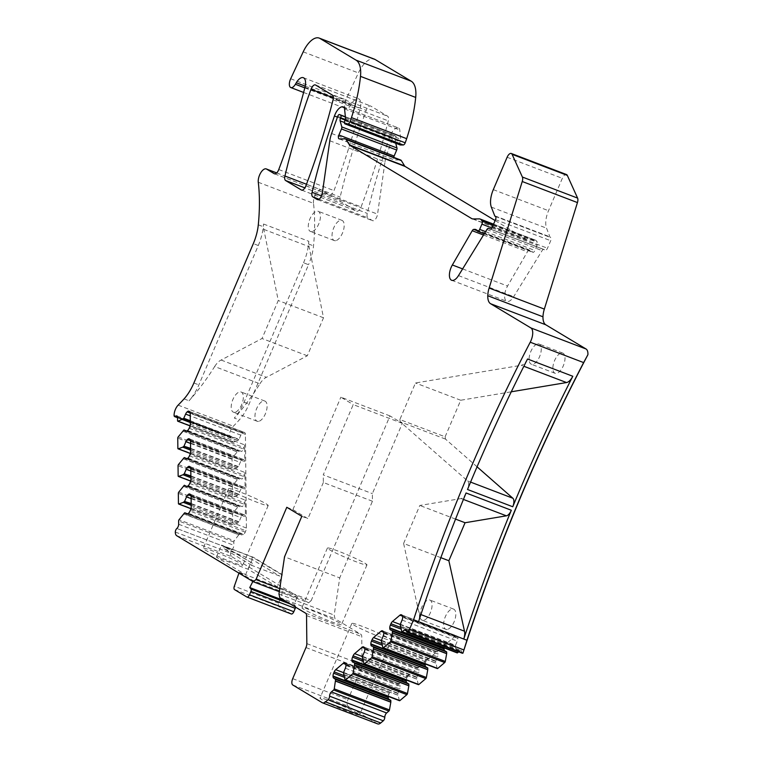 <?xml version="1.0" encoding="UTF-8"?>
<svg xmlns="http://www.w3.org/2000/svg" width="762" height="762" viewBox="0 0 762 762"><rect width="100%" height="100%" fill="white"/><g stroke="black" fill="none" stroke-linecap="round" stroke-linejoin="round"><path stroke-width="0.57" stroke-dasharray="3.81 2.86" d="M424.367 620.087A10.811 5.029 -69.1 0 0 431.387 609.791A10.811 5.029 -69.1 0 0 429.844 600.027A10.811 5.029 -69.1 0 0 427.606 600.17A10.811 5.029 -69.1 0 0 420.595 610.467A10.811 5.029 -69.1 0 0 422.138 620.23A10.811 5.029 -69.1 0 0 424.367 620.087M448.132 629.155A10.811 5.029 -69.1 0 0 455.143 618.858A10.811 5.029 -69.1 0 0 453.6 609.095A10.811 5.029 -69.1 0 0 451.371 609.238A10.811 5.029 -69.1 0 0 444.36 619.535A10.811 5.029 -69.1 0 0 445.894 629.298A10.811 5.029 -69.1 0 0 448.132 629.155M377.723 723.9A8.211 3.82 110.9 0 1 377.438 723.757L347.996 706.06A5.467 2.543 110.9 0 1 347.929 699.716L361.188 668.626A5.467 2.543 110.9 0 0 362.055 664.693L361.76 636.67A5.467 2.543 110.9 0 0 360.817 634.26L335.013 618.754L334.175 615.086L339.738 577.901L284.531 556.822M278.959 594.017L334.175 615.086M176.727 535.724L231.934 556.793A8.211 3.82 110.9 0 1 230.534 553.107A2.734 1.276 110.9 0 1 232.048 549.583L232.058 549.573A3.286 1.524 110.9 0 0 233.877 545.316L233.839 542.02A1.095 0.505 110.9 0 1 234.258 540.801L179.041 519.732M230.867 437.369L177.498 417.005L230.867 437.369A3.286 1.524 110.9 0 1 232.067 436.997A3.286 1.524 110.9 0 1 232.743 438.502L232.781 441.798L177.565 420.729M230.857 437.378A2.734 1.276 110.9 0 1 229.857 437.693A2.734 1.276 110.9 0 1 229.295 436.464A8.211 3.82 110.9 0 1 233.343 426.206A164.706 76.61 110.9 0 0 239.268 419.948A32.833 15.269 110.9 0 0 249.088 404.06L308.534 264.69L303.552 262.785L244.107 402.155A32.833 15.269 110.9 0 1 234.296 418.052L239.268 419.948M214.655 366.532A16.412 7.639 110.9 0 1 221.104 360.045L262.052 338.509L278.263 300.514L263.795 229.381A16.412 7.639 110.9 0 1 263.528 224.018A164.706 76.61 110.9 0 1 263.281 226.714A32.833 15.269 110.9 0 1 258.299 245.516L198.853 384.886A32.833 15.269 110.9 0 1 189.033 400.783A164.706 76.61 110.9 0 0 214.655 366.532L259.909 383.8A164.706 76.61 110.9 0 1 234.296 418.052M258.28 182.261L313.496 203.33A164.706 76.61 110.9 0 1 313.515 245.888A32.833 15.269 110.9 0 1 308.534 264.69M259.909 383.8A16.412 7.639 110.9 0 1 266.357 377.314L307.315 355.778L323.517 317.783L309.048 246.659A16.412 7.639 110.9 0 1 308.791 241.297A164.706 76.61 110.9 0 1 308.534 243.983A32.833 15.269 110.9 0 1 303.552 262.785M313.496 203.33A8.753 4.077 110.9 0 1 315.906 193.919A8.753 4.077 110.9 0 1 321.478 190.005A8.753 4.077 110.9 0 1 321.783 190.148L329.451 194.758A5.467 2.543 110.9 0 0 329.641 194.853A5.467 2.543 110.9 0 0 333.985 190.614A383.038 178.165 110.9 0 0 360.178 108.394A10.944 5.086 110.9 0 0 358.55 98.774A10.944 5.086 110.9 0 0 351.492 103.832L350.606 105.346A7.115 3.305 110.9 0 1 346.015 108.642A7.115 3.305 110.9 0 1 345.881 99.812L358.407 72.923A21.888 10.182 110.9 0 1 374.428 59.169M400.002 144.828A2.734 1.276 110.9 0 1 400.069 141.732L400.383 140.989A2.191 1.019 110.9 0 0 400.717 139.208L399.783 130.016A5.467 2.543 110.9 0 0 398.707 128.054L343.491 106.985M329.794 140.76L385 161.839L377.561 214.141A5.467 2.543 110.9 0 1 372.618 220.685A5.467 2.543 110.9 0 1 372.428 220.589L367.97 217.913A5.467 2.543 110.9 0 1 367.294 213.408A383.038 178.165 110.9 0 1 389.658 137.065A10.944 5.086 110.9 0 1 398.564 127.997A10.944 5.086 110.9 0 1 398.707 128.054M385 161.839A19.098 8.887 110.9 0 1 386.829 154.562L392.935 137.389A2.191 1.019 110.9 0 1 394.706 135.607A2.191 1.019 110.9 0 1 394.783 135.646L395.888 136.312A2.191 1.019 110.9 0 1 395.916 138.846L395.697 139.351A2.734 1.276 110.9 0 0 395.345 141.923L395.697 143.227M345.005 138.865L400.212 159.934L394.545 159.972A3.286 1.524 110.9 0 1 394.278 159.925A3.286 1.524 110.9 0 1 393.716 157.363M479.26 218.894L534.476 239.963L528.199 240.001A10.944 5.086 110.9 0 1 527.294 239.849A10.944 5.086 110.9 0 1 526.913 239.659L495.109 220.542M534.476 239.963A10.944 5.086 110.9 0 1 535.381 240.125A10.944 5.086 110.9 0 1 536.762 241.335L537.343 242.297A2.734 1.276 110.9 0 1 537.134 245.212L534.895 250.46A2.734 1.276 110.9 0 1 532.809 252.355A2.734 1.276 110.9 0 1 532.438 251.993A10.944 5.086 110.9 0 0 530.943 250.574A10.944 5.086 110.9 0 0 529.904 250.422L528.952 250.469A2.734 1.276 110.9 0 0 527.428 251.793L507.568 286.045A10.944 5.086 110.9 0 0 506.873 301.352A10.944 5.086 110.9 0 0 513.693 296.685L542.106 250.612A2.734 1.276 110.9 0 1 543.811 249.45A2.734 1.276 110.9 0 1 543.83 249.46L545.392 250.127A2.734 1.276 110.9 0 1 545.392 250.127A2.734 1.276 110.9 0 0 547.487 248.241L550.707 240.716A2.734 1.276 110.9 0 0 550.669 237.544L550.25 237.287A2.734 1.276 110.9 0 1 549.907 236.839L546.544 228.181A17.507 8.144 110.9 0 1 548.516 210.712L562.327 178.327A5.467 2.543 110.9 0 1 566.49 174.546M462.248 653.215A2.734 1.276 110.9 0 1 461.686 651.958A3.286 1.524 110.9 0 0 461.02 650.462A3.286 1.524 110.9 0 0 459.819 650.834L458.638 651.834M340.824 201.597A5.467 2.543 110.9 0 1 340.147 197.091A383.038 178.165 110.9 0 1 366.189 110.376A5.467 2.543 110.9 0 1 370.589 105.985A5.467 2.543 110.9 0 1 370.78 106.08L387.639 116.215A5.467 2.543 110.9 0 1 388.277 120.882A383.038 178.165 110.9 0 1 361.102 206.912A5.467 2.543 110.9 0 1 356.759 211.15A5.467 2.543 110.9 0 1 356.568 211.055L340.824 201.597L304.876 187.871M536.8 344.167A10.811 5.029 -69.1 0 0 529.79 354.463A10.811 5.029 -69.1 0 0 531.333 364.226A10.811 5.029 -69.1 0 0 533.562 364.084A10.811 5.029 -69.1 0 0 540.582 353.787A10.811 5.029 -69.1 0 0 539.039 344.033A10.811 5.029 -69.1 0 0 536.8 344.167M560.565 353.235A10.811 5.029 -69.1 0 0 553.555 363.531A10.811 5.029 -69.1 0 0 555.088 373.294A10.811 5.029 -69.1 0 0 557.327 373.151A10.811 5.029 -69.1 0 0 564.337 362.855A10.811 5.029 -69.1 0 0 562.794 353.101A10.811 5.029 -69.1 0 0 560.565 353.235M312.734 231.353A10.811 5.029 -69.1 0 0 319.745 221.056A10.811 5.029 -69.1 0 0 318.202 211.293A10.811 5.029 -69.1 0 0 315.973 211.436A10.811 5.029 -69.1 0 0 308.962 221.732A10.811 5.029 -69.1 0 0 310.496 231.486A10.811 5.029 -69.1 0 0 312.734 231.353M336.49 240.421A10.811 5.029 -69.1 0 0 343.5 230.124A10.811 5.029 -69.1 0 0 341.967 220.361A10.811 5.029 -69.1 0 0 339.728 220.504A10.811 5.029 -69.1 0 0 332.718 230.8A10.811 5.029 -69.1 0 0 334.261 240.554A10.811 5.029 -69.1 0 0 336.49 240.421M235.658 412.061A10.811 5.029 -69.1 0 0 242.668 401.764A10.811 5.029 -69.1 0 0 241.125 392.001A10.811 5.029 -69.1 0 0 238.897 392.144A10.811 5.029 -69.1 0 0 231.877 402.441A10.811 5.029 -69.1 0 0 233.42 412.194A10.811 5.029 -69.1 0 0 235.658 412.061M259.413 421.129A10.811 5.029 -69.1 0 0 266.424 410.832A10.811 5.029 -69.1 0 0 264.89 401.069A10.811 5.029 -69.1 0 0 262.652 401.212A10.811 5.029 -69.1 0 0 255.641 411.509A10.811 5.029 -69.1 0 0 257.175 421.262A10.811 5.029 -69.1 0 0 259.413 421.129M221.104 360.045L266.357 377.314M263.795 229.381L309.048 246.659M444.113 647.9A3.829 1.781 110.9 0 1 444.684 645.795L445.256 644.442A3.829 1.781 110.9 0 1 446.77 642.233L435.293 651.967A3.829 1.781 110.9 0 1 436.693 651.539A3.829 1.781 110.9 0 1 436.826 651.596L382.524 630.869M437.34 668.588A1.095 0.505 110.9 0 1 437.15 668.341L435.597 661.416L437.474 656.825L383.172 636.099M383.772 633.346L438.083 654.072A3.829 1.781 110.9 0 1 437.474 656.825M438.083 654.072L383.772 632.917M383.115 631.231L437.426 651.958A3.829 1.781 110.9 0 1 438.074 653.644M437.426 651.958L436.826 651.596M425.196 663.959A3.829 1.781 110.9 0 1 425.767 661.854L426.339 660.502A3.829 1.781 110.9 0 1 427.853 658.292L416.385 668.026A3.829 1.781 110.9 0 1 417.786 667.588A3.829 1.781 110.9 0 1 417.919 667.655L363.607 646.928M418.424 684.647A1.095 0.505 110.9 0 1 418.233 684.4L416.681 677.466L418.557 672.884L364.255 652.158M364.855 649.395L419.167 670.122A3.829 1.781 110.9 0 1 418.557 672.884M419.167 670.122L364.855 648.976M364.198 647.29L418.509 668.017A3.829 1.781 110.9 0 1 419.167 669.703M418.509 668.017L417.919 667.655M406.279 680.009A3.829 1.781 110.9 0 1 406.851 677.904L407.432 676.561A3.829 1.781 110.9 0 1 408.937 674.351L397.469 684.086A3.829 1.781 110.9 0 1 398.869 683.647A3.829 1.781 110.9 0 1 399.002 683.714L344.691 662.988M399.507 700.707A1.095 0.505 110.9 0 1 399.317 700.459L397.774 693.525L399.65 688.943L345.338 668.217M345.948 665.455L400.25 686.181A3.829 1.781 110.9 0 1 399.65 688.943M400.25 686.181L345.938 665.026M345.291 663.34L399.593 684.066A3.829 1.781 110.9 0 1 400.25 685.752M399.593 684.066L399.002 683.714M191.186 505.349L237.658 523.084L239.02 521.808L240.811 517.617A3.829 1.781 110.9 0 1 242.326 515.407L242.611 515.16A3.829 1.781 110.9 0 1 244.011 514.721A3.829 1.781 110.9 0 1 244.145 514.788L244.745 515.141A3.829 1.781 110.9 0 1 245.393 516.827L245.221 500.091A3.829 1.781 110.9 0 1 244.612 502.844L190.3 482.117M237.658 523.084L233.182 524.751A1.095 0.505 110.9 0 1 232.972 524.751A1.095 0.505 110.9 0 1 232.753 524.256L232.639 514.064A1.095 0.505 110.9 0 1 233.058 512.855L238.858 505.92L186.671 486.404M187.928 485.927L242.23 506.654A3.829 1.781 110.9 0 1 240.83 507.092A3.829 1.781 110.9 0 1 240.697 507.025M242.23 506.654L188.214 485.68M189.728 483.47L244.04 504.196A3.829 1.781 110.9 0 1 242.526 506.406M244.04 504.196L244.612 502.844M190.891 477.745L237.363 495.481L238.725 494.214L240.516 490.014A3.829 1.781 110.9 0 1 242.03 487.804L242.326 487.556A3.829 1.781 110.9 0 1 243.726 487.118A3.829 1.781 110.9 0 1 243.859 487.185L244.45 487.537A3.829 1.781 110.9 0 1 245.107 489.223L244.926 472.488A3.829 1.781 110.9 0 1 244.316 475.24L190.014 454.514M237.363 495.481L232.896 497.148A1.095 0.505 110.9 0 1 232.686 497.157A1.095 0.505 110.9 0 1 232.458 496.653L232.353 486.47A1.095 0.505 110.9 0 1 232.762 485.251L238.563 478.317L186.376 458.8M187.633 458.324L241.935 479.05A3.829 1.781 110.9 0 1 240.535 479.488A3.829 1.781 110.9 0 1 240.401 479.422M241.935 479.05L187.928 458.076M189.433 455.867L243.745 476.593A3.829 1.781 110.9 0 1 242.23 478.803M243.745 476.593L244.316 475.24M190.605 450.142L237.068 467.878L238.439 466.611L240.23 462.42A3.829 1.781 110.9 0 1 241.735 460.2L242.03 459.953A3.829 1.781 110.9 0 1 243.43 459.515A3.829 1.781 110.9 0 1 243.564 459.581L244.154 459.943A3.829 1.781 110.9 0 1 244.812 461.629L244.631 444.884A3.829 1.781 110.9 0 1 244.03 447.646L189.719 426.92M237.068 467.878L232.6 469.544A1.095 0.505 110.9 0 1 232.391 469.554A1.095 0.505 110.9 0 1 232.162 469.049L232.058 458.867A1.095 0.505 110.9 0 1 232.477 457.648L238.268 450.713L186.08 431.206M187.338 430.73L241.649 451.447A3.829 1.781 110.9 0 1 240.249 451.885A3.829 1.781 110.9 0 1 240.116 451.828M241.649 451.447L187.633 430.473M189.147 428.263L243.449 448.989A3.829 1.781 110.9 0 1 241.935 451.199M243.449 448.989L244.03 447.646M323.517 317.783L278.263 300.514M307.315 355.778L262.052 338.509M466.068 492.976A7.658 3.562 110.9 0 1 461.134 498.558L463.429 499.434M440.846 557.67L403.603 543.458L419.243 613.934A10.944 5.086 110.9 0 1 418.519 621.763M403.603 543.458L419.814 505.463L461.134 498.558M527.542 358.997A10.944 5.086 110.9 0 1 521.275 365.284L523.865 366.274M477.06 466.811L445.475 439.083A19.698 9.163 110.9 0 0 445.122 436.807L399.869 419.538L415.461 382.981L521.275 365.284M399.869 419.538A19.698 9.163 110.9 0 1 400.212 421.815L467.601 480.955A7.658 3.562 110.9 0 1 467.506 489.49M445.122 436.807L460.715 400.25L511.273 391.792M455.543 519.103L419.814 505.463M460.715 400.25L415.461 382.981M445.475 439.083L400.212 421.815M190.29 420.748L239.049 439.35L240.84 435.159A3.829 1.781 110.9 0 1 242.354 432.949L242.64 432.702A3.829 1.781 110.9 0 1 244.04 432.264A3.829 1.781 110.9 0 1 244.173 432.33L244.773 432.683A3.829 1.781 110.9 0 1 245.421 434.369L246.412 528.037A3.829 1.781 110.9 0 1 245.812 530.79L245.231 532.143A3.829 1.781 110.9 0 1 243.716 534.352L243.43 534.6A3.829 1.781 110.9 0 1 242.03 535.038A3.829 1.781 110.9 0 1 241.897 534.972L187.69 513.883L240.03 533.857L238.782 534.81L183.566 513.74M401.307 614.753L456.514 635.822A3.829 1.781 110.9 0 0 455.114 636.26L390.935 690.753L343.481 672.636M190.31 422.443L237.782 440.56L233.21 442.293A1.095 0.505 110.9 0 1 233.001 442.293A1.095 0.505 110.9 0 1 232.781 441.798M237.782 440.56L238.83 439.664L190.29 421.148M183.471 513.845L238.782 534.81M238.687 534.914L234.258 540.801M388.268 696.411A3.829 1.781 110.9 0 1 388.839 694.306L389.42 692.963A3.829 1.781 110.9 0 1 390.935 690.753M456.514 635.822A3.829 1.781 110.9 0 1 456.648 635.889L457.238 636.241A3.829 1.781 110.9 0 1 457.895 637.927L457.905 638.356A3.829 1.781 110.9 0 1 457.295 641.118L455.505 645.309L400.288 624.24M400.24 626.297L455.447 647.367L455.505 645.309M455.447 647.367L456.962 652.634L401.755 631.555M279.797 597.675L335.013 618.754M339.519 622.945A21.507 1.572 23.1 0 0 317.583 612.724A21.507 1.572 23.1 0 0 301.952 607.714A21.507 1.572 23.1 0 0 303.943 609.362A21.507 1.572 23.1 0 0 325.879 619.582A21.507 1.572 23.1 0 0 341.509 624.592A21.507 1.572 23.1 0 0 339.519 622.945M364.979 563.242A21.507 1.572 -156.9 0 1 366.979 564.89A21.507 1.572 -156.9 0 1 351.349 559.88A21.507 1.572 -156.9 0 1 329.413 549.659A21.507 1.572 -156.9 0 1 327.412 548.011A21.507 1.572 -156.9 0 1 343.043 553.012A21.507 1.572 -156.9 0 1 364.979 563.242M240.735 563.566A21.507 1.572 -156.9 0 1 242.735 565.223A21.507 1.572 -156.9 0 1 227.105 560.213A21.507 1.572 -156.9 0 1 205.168 549.993A21.507 1.572 -156.9 0 1 203.168 548.345A21.507 1.572 -156.9 0 1 218.799 553.345A21.507 1.572 -156.9 0 1 240.735 563.566M266.205 503.863A21.507 1.572 -156.9 0 1 268.195 505.511A21.507 1.572 -156.9 0 1 252.574 500.51A21.507 1.572 -156.9 0 1 230.629 490.29A21.507 1.572 -156.9 0 1 228.638 488.642A21.507 1.572 -156.9 0 1 244.269 493.643A21.507 1.572 -156.9 0 1 266.205 503.863M357.568 713.299A21.507 1.572 23.1 0 0 335.632 703.078A21.507 1.572 23.1 0 0 320.002 698.078A21.507 1.572 23.1 0 0 321.993 699.726A21.507 1.572 23.1 0 0 343.938 709.946A21.507 1.572 23.1 0 0 359.559 714.956A21.507 1.572 23.1 0 0 357.568 713.299M389.42 638.632A21.507 1.572 -156.9 0 1 391.411 640.28A21.507 1.572 -156.9 0 1 375.78 635.279A21.507 1.572 -156.9 0 1 353.844 625.059A21.507 1.572 -156.9 0 1 351.853 623.402A21.507 1.572 -156.9 0 1 367.484 628.412A21.507 1.572 -156.9 0 1 389.42 638.632M286.788 507.282L292.903 509.616L307.915 518.636L301.809 516.312M279.759 588.655L311.172 600.637L389.963 415.909L402.326 423.348L372.361 493.624L372.437 501.234L339.738 577.901M311.172 600.637L308.562 602.856L279.311 591.683M231.934 556.793L308.562 602.856M402.326 423.348L353.225 404.603L323.25 474.878L372.361 493.624M389.963 415.909L340.862 397.173L353.225 404.603M372.437 501.234L323.336 482.498L323.25 474.878M323.336 482.498L307.915 518.636M292.903 509.616L340.862 397.173M253.317 581.758L296.751 598.341L297.59 597.627L283.578 589.207L278.682 603.142A3.286 1.524 -69.1 0 0 278.892 606.523L291.208 613.924M252.403 581.416L253.241 580.701L239.23 572.281L238.935 573.119M296.751 598.341L294.132 604.476L295.361 605.961L290.484 604.104M295.57 607.162A2.191 1.019 -69.1 0 0 295.361 605.961M285.874 601.323L294.132 604.476M297.59 597.627L253.241 580.701M283.578 589.207L277.244 586.788L248.098 569.271L216.418 557.174L245.564 574.7L277.244 586.788L282.388 574.738L280.568 574.053L279.721 576.062L251.66 565.347L252.517 563.347L221.552 545.135L253.232 557.222L282.388 574.738M239.23 572.281L245.564 574.7L250.708 562.651M248.098 569.271L253.232 557.222M216.418 557.174L221.552 545.135M252.517 563.347L224.247 546.354L252.308 557.06L280.568 574.053M252.308 557.06A2.191 1.019 -69.1 0 0 252.336 559.603L279.721 576.062M251.66 565.347L224.276 548.888A2.191 1.019 110.9 0 1 224.247 546.354M322.231 702.688L377.438 723.757M292.779 684.99L347.996 706.06M292.713 678.647L347.929 699.716M305.972 647.557L361.188 668.626M306.838 643.614L362.055 664.693M306.543 615.601L361.76 636.67M305.61 613.191L360.817 634.26M175.317 532.038L230.534 553.107M232.058 549.573L176.851 528.504L232.048 549.583M178.66 524.246L233.877 545.316M233.839 542.02L178.632 520.941M177.527 417.424L232.743 438.502M174.088 415.395L229.295 436.464M178.137 405.136L233.343 426.206M184.061 398.878L189.033 400.783M244.107 402.155L249.088 404.06M308.534 243.983L313.515 245.888M263.528 224.018L308.791 241.297M258.299 224.809L263.281 226.714M276.673 172.936L321.783 190.148M274.625 173.841L329.451 194.758M278.768 169.535L333.985 190.614M304.962 87.325L360.178 108.394M305.229 86.182L351.492 103.832M304.819 87.878L350.606 105.346M290.674 78.743L345.881 99.812M303.2 51.854L358.407 72.923M344.853 120.653L400.069 141.732M345.167 119.92L400.383 140.989M345.51 118.139L400.717 139.208M344.567 108.947L399.783 130.016M337.433 117.138L389.658 137.065M321.516 195.939L367.294 213.408M319.059 199.244L367.97 217.913M317.611 199.673L372.428 220.589M322.345 193.072L377.561 214.141M331.613 133.483L386.829 154.562M337.728 116.319L392.935 137.389M394.706 135.607L345.367 116.776L394.783 135.646M345.396 117.034L395.888 136.312M345.31 119.539L395.916 138.846M345.119 120.044L395.697 139.351M344.424 122.492L395.345 141.923M339.338 138.903L394.545 159.972M472.488 218.885L526.913 239.659M472.992 218.932L528.199 240.001M493.309 224.761L536.762 241.335M493.043 225.39L537.343 242.297M491.871 227.943L537.134 245.212M485.594 231.648L534.895 250.46M477.231 230.924L532.438 251.993M476.612 230.076L529.904 250.422M477.079 230.676L528.952 250.469M483.508 235.029L527.428 251.793M462.629 268.9L507.568 286.045M458.486 275.606L513.693 296.685M486.889 229.543L542.106 250.612M490.499 229.105L543.83 249.46L490.499 229.105M490.223 229.076L545.392 250.127L490.195 229.067M492.281 227.171L547.487 248.241M495.491 219.647L550.707 240.716M495.452 216.465L550.669 237.544M495.033 216.218L550.25 237.287M494.7 215.77L549.907 236.839M491.338 207.112L546.544 228.181M493.3 189.643L548.516 210.712M507.121 157.258L562.327 178.327M406.479 630.888L461.686 651.958M406.451 630.469L459.819 650.834M306.486 184.242L340.147 197.091M301.752 190.138L356.568 211.055M305.886 185.842L361.102 206.912M333.07 99.812L388.277 120.882M332.432 95.145L387.639 116.215M315.563 85.011L370.78 106.08M333.356 97.85L366.189 110.376M193.881 382.981L198.853 384.886M258.299 245.516L253.327 243.611M400.555 627.383L445.256 644.442M400.221 624.469L446.77 642.233M444.684 645.795L401.06 629.145M382.838 647.614L437.15 668.341M435.635 663.073L381.324 642.347M381.305 642.223L435.616 662.95M435.597 661.416L381.295 640.69M381.381 640.29L435.683 661.016M383.715 632.289L435.293 651.967M381.638 643.442L426.339 660.502M381.305 640.528L427.853 658.292M425.767 661.854L382.143 645.204M363.922 663.673L418.233 684.4M416.719 679.133L362.407 658.406M362.398 658.282L416.7 679.009M416.681 677.466L362.379 656.739M362.464 656.349L416.776 677.075M364.798 648.338L416.385 668.026M362.722 659.501L407.432 676.561M362.388 656.587L408.937 674.351M406.851 677.904L363.226 661.264M345.015 679.733L399.317 700.459M397.802 695.192L343.5 674.465M343.481 674.341L397.783 695.068M397.774 693.525L343.462 672.798M343.548 672.408L397.859 693.134M345.881 664.397L397.469 684.086M190.433 494.414L244.745 515.141M191.091 496.1L245.393 516.827M244.145 514.788L189.843 494.062M191.033 495.471L242.611 515.16M242.326 515.407L191.081 495.852M191.119 498.653L240.811 517.617M239.02 521.808L191.167 503.549M191.167 503.949L238.811 522.122M237.754 523.018L191.186 505.254M233.182 524.751L190.967 508.635M178.441 503.53L232.753 524.256M232.639 514.064L178.337 493.347M178.756 492.128L233.058 512.855M237.487 506.968L183.175 486.242M183.271 486.137L237.582 506.863M238.639 505.968L184.328 485.242M187.395 486.28L238.858 505.92L187.395 486.28M190.91 479.365L245.221 500.091M190.138 466.811L244.45 487.537M190.795 468.497L245.107 489.223M243.859 487.185L189.548 466.458M190.738 467.868L242.326 487.556M242.03 487.804L190.786 468.249M190.824 471.049L240.516 490.014M238.725 494.214L190.871 475.945M190.881 476.345L238.516 494.528M237.458 495.424L190.891 477.65M232.896 497.148L190.681 481.032M178.156 475.926L232.458 496.653M232.353 486.47L178.041 465.744M178.46 464.525L232.762 485.251M237.192 479.365L182.89 458.638M182.985 458.534L237.287 479.26M238.344 478.365L184.033 457.648M187.109 458.676L238.563 478.317L187.109 458.676M190.614 451.761L244.926 472.488M189.852 439.217L244.154 459.943M190.5 440.903L244.812 461.629M243.564 459.581L189.252 438.855M190.443 440.265L242.03 459.953M241.735 460.2L190.49 440.646M190.529 443.446L240.23 462.42M238.439 466.611L190.586 448.342M190.586 448.742L238.22 466.925M237.163 467.82L190.605 450.047M232.6 469.544L190.386 453.438M177.86 448.323L232.162 469.049M232.058 458.867L177.756 438.14M178.165 436.931L232.477 457.648M236.906 451.761L182.594 431.035M182.69 430.94L236.992 451.666M238.049 450.771L183.747 430.044M186.814 431.073L238.268 450.713L186.814 431.073M190.329 424.158L244.631 444.884M467.601 480.955L470.583 482.098M419.243 613.934L420.9 614.563M246.412 528.037L191.205 506.959M245.421 434.369L190.214 413.299M455.114 636.26L402.622 616.229M237.687 440.627L190.31 422.539M233.21 442.293L190.09 425.834M240.84 435.159L190.233 415.852M190.205 413.042L242.354 432.949M242.64 432.702L190.157 412.671M188.966 411.251L244.173 432.33M244.773 432.683L189.557 411.613M190.595 509.721L245.812 530.79M245.231 532.143L190.024 511.064M188.509 513.283L243.716 534.352M243.43 534.6L188.214 513.531M186.957 514.007L241.897 534.972M184.623 512.845L239.83 533.914M344.319 677.313L388.839 694.306M389.42 692.963L343.814 675.551M401.441 614.82L456.648 635.889M457.238 636.241L402.031 615.172M402.688 616.858L457.895 637.927M457.905 638.356L402.688 617.287M402.079 620.039L457.295 641.118M400.202 624.63L455.419 645.7M455.438 647.243L400.221 626.164M234.534 589.597L278.892 606.523M278.682 603.142L234.334 586.216M224.276 548.888L252.336 559.603M453.6 609.095L429.844 600.027M445.894 629.298L422.138 620.23M176.86 415.928L232.067 436.997M177.536 417.728L229.857 437.693M276.692 172.907L321.478 190.005M274.425 173.784L329.641 194.853M303.333 77.705L358.55 98.774M303.609 92.459L346.015 108.642M343.348 106.928L398.564 127.997M317.402 199.606L372.618 220.685M339.061 138.855L394.278 159.925M472.088 218.77L527.294 239.849M493.557 224.161L535.381 240.125M484.251 233.82L532.809 252.355M475.736 229.505L530.943 250.574M451.656 280.283L506.873 301.352M405.803 629.393L461.02 650.462M301.542 190.081L356.759 211.15M315.373 84.915L370.589 105.985M555.088 373.294L531.333 364.226M562.794 353.101L539.039 344.033M341.967 220.361L318.202 211.293M334.261 240.554L310.496 231.486M264.89 401.069L241.125 392.001M257.175 421.262L233.42 412.194M382.391 630.812L436.693 651.539M363.474 646.862L417.786 667.588M344.557 662.921L398.869 683.647M189.709 493.995L244.011 514.721M190.948 508.721L232.972 524.751M186.528 486.366L240.83 507.092M189.414 466.392L243.726 487.118M190.652 481.117L232.686 497.157M186.233 458.762L240.535 479.488M189.119 438.788L243.43 459.515M190.367 453.514L232.391 469.554M185.938 431.159L240.249 451.885M188.833 411.194L244.04 432.264M186.814 513.969L242.03 535.038M190.071 425.91L233.001 442.293M366.979 564.89L341.509 624.592M327.412 548.011L301.952 607.714M268.195 505.511L242.735 565.223M228.638 488.642L203.168 548.345M391.411 640.28L359.559 714.956M351.853 623.402L320.002 698.078"/><path stroke-width="1.14" d="M333.67 689.981L331.413 691.906L386.62 712.975L388.877 711.06L333.67 689.981A1.095 0.505 110.9 0 0 334.251 688.867L335.623 679.456L333.68 678.113A3.829 1.781 110.9 0 1 333.032 676.418L333.023 675.999A3.829 1.781 110.9 0 1 333.632 673.237L334.204 671.894A3.829 1.781 110.9 0 1 335.718 669.674L343.157 663.359A3.829 1.781 110.9 0 1 344.557 662.921A3.829 1.781 110.9 0 1 344.691 662.988L345.291 663.34A3.829 1.781 110.9 0 1 345.938 665.026L345.948 665.455A3.829 1.781 110.9 0 1 345.338 668.217L343.462 672.798L345.015 679.733A1.095 0.505 110.9 0 0 345.205 679.98L399.507 700.707A1.095 0.505 110.9 0 0 399.907 700.583L345.605 679.856A1.095 0.505 110.9 0 1 345.205 679.98M331.413 691.906A3.286 1.524 110.9 0 0 329.594 696.163L384.8 717.232A3.286 1.524 110.9 0 1 386.62 712.975M329.594 696.163A2.734 1.276 110.9 0 1 328.079 699.716L325.507 701.897A8.211 3.82 110.9 0 1 322.507 702.831A8.211 3.82 110.9 0 1 322.231 702.688L292.779 684.99A5.467 2.543 110.9 0 1 292.713 678.647L305.972 647.557A5.467 2.543 110.9 0 0 306.838 643.614L306.543 615.601A5.467 2.543 110.9 0 0 305.61 613.191L279.797 597.675L278.959 594.017L284.531 556.822L301.809 516.312L286.788 507.282L255.965 579.568L253.355 581.777L176.727 535.724A8.211 3.82 110.9 0 1 175.317 532.038A2.734 1.276 110.9 0 1 176.832 528.514L176.851 528.504A3.286 1.524 110.9 0 0 178.66 524.246L178.632 520.941A1.095 0.505 110.9 0 1 179.041 519.732L184.623 512.845L186.957 514.007M384.8 717.232A2.734 1.276 110.9 0 1 383.286 720.785L380.724 722.967A8.211 3.82 110.9 0 1 377.723 723.9L322.507 702.831M462.991 653.091L407.775 632.022A5.467 2.543 110.9 0 0 409.556 629.212L413.547 619.868A872.938 406.032 110.9 0 1 530.238 342.214A10.944 5.086 110.9 0 0 530.857 327.927L490.566 303.714A16.412 7.639 110.9 0 1 487.766 295.723A16.412 7.639 110.9 0 1 489.128 288.026L522.237 181.508A5.467 2.543 110.9 0 0 522.38 177.032L512.093 154.324A5.467 2.543 110.9 0 0 511.273 153.476A5.467 2.543 110.9 0 0 507.121 157.258L493.3 189.643A17.507 8.144 110.9 0 0 491.338 207.112L494.7 215.77A2.734 1.276 110.9 0 0 495.033 216.218L495.452 216.465A2.734 1.276 110.9 0 1 495.491 219.647L492.281 227.171A2.734 1.276 110.9 0 1 490.195 229.067A2.734 1.276 110.9 0 1 490.176 229.057L488.623 228.381A2.734 1.276 110.9 0 0 488.594 228.371A2.734 1.276 110.9 0 0 486.889 229.543L458.486 275.606A10.944 5.086 110.9 0 1 451.656 280.283A10.944 5.086 110.9 0 1 452.352 264.976L472.221 230.724A2.734 1.276 110.9 0 1 473.735 229.4L474.688 229.352A10.944 5.086 110.9 0 1 475.736 229.505A10.944 5.086 110.9 0 1 477.231 230.924A2.734 1.276 110.9 0 0 477.603 231.277A2.734 1.276 110.9 0 0 479.679 229.391L481.917 224.142A2.734 1.276 110.9 0 0 482.136 221.228L481.546 220.266A10.944 5.086 110.9 0 0 480.165 219.056A10.944 5.086 110.9 0 0 479.26 218.894L472.992 218.932A10.944 5.086 110.9 0 1 472.088 218.77A10.944 5.086 110.9 0 1 471.707 218.589L349.891 145.371A5.467 2.543 110.9 0 1 349.387 144.856L346.148 139.551A5.467 2.543 110.9 0 0 345.453 138.941A5.467 2.543 110.9 0 0 345.005 138.865L339.338 138.903A3.286 1.524 110.9 0 1 339.061 138.855A3.286 1.524 110.9 0 1 338.909 134.988L341.481 128.969A2.191 1.019 110.9 0 0 341.767 126.911L340.128 120.853A2.734 1.276 110.9 0 1 340.49 118.281L340.7 117.777A2.191 1.019 110.9 0 0 340.671 115.233L339.576 114.576A2.191 1.019 110.9 0 0 339.5 114.538A2.191 1.019 110.9 0 0 337.728 116.319L331.613 133.483A19.098 8.887 110.9 0 0 329.794 140.76L322.345 193.072A5.467 2.543 110.9 0 1 317.402 199.606A5.467 2.543 110.9 0 1 317.211 199.52L312.763 196.844A5.467 2.543 110.9 0 1 312.087 192.338A383.038 178.165 110.9 0 1 334.451 115.995A10.944 5.086 110.9 0 1 343.348 106.928A10.944 5.086 110.9 0 1 343.491 106.985A5.467 2.543 110.9 0 1 344.567 108.947L345.51 118.139A2.191 1.019 110.9 0 1 345.167 119.92L344.853 120.653A2.734 1.276 110.9 0 0 344.986 123.873A2.734 1.276 110.9 0 0 345.215 123.92L348.053 123.901A2.734 1.276 110.9 0 0 349.996 121.72A51.435 23.927 110.9 0 0 351.453 117.605A103.965 48.358 110.9 0 0 360.493 76.362A27.356 12.725 110.9 0 0 356.016 60.131L319.973 38.471A21.888 10.182 110.9 0 0 319.221 38.1A21.888 10.182 110.9 0 0 303.2 51.854L290.674 78.743A7.115 3.305 110.9 0 0 290.808 87.563A7.115 3.305 110.9 0 0 295.389 84.277L296.275 82.763A10.944 5.086 110.9 0 1 303.333 77.705A10.944 5.086 110.9 0 1 304.962 87.325A383.038 178.165 110.9 0 1 278.768 169.535A5.467 2.543 110.9 0 1 274.425 173.784A5.467 2.543 110.9 0 1 274.234 173.688L266.567 169.078A8.753 4.077 110.9 0 0 266.262 168.926A8.753 4.077 110.9 0 0 260.699 172.85A8.753 4.077 110.9 0 0 258.28 182.261A164.706 76.61 110.9 0 1 258.299 224.809A32.833 15.269 110.9 0 1 253.327 243.611L193.881 382.981A32.833 15.269 110.9 0 1 184.061 398.878A164.706 76.61 110.9 0 1 178.137 405.136A8.211 3.82 110.9 0 0 174.088 415.395A2.734 1.276 110.9 0 0 174.65 416.623A2.734 1.276 110.9 0 0 175.641 416.309L175.66 416.3A3.286 1.524 110.9 0 1 176.86 415.928A3.286 1.524 110.9 0 1 177.527 417.424L177.565 420.729A1.095 0.505 110.9 0 0 177.794 421.224L190.071 425.91M319.221 38.1L374.428 59.169A21.888 10.182 110.9 0 1 375.19 59.541L411.232 81.201A27.356 12.725 110.9 0 1 415.7 97.431A103.965 48.358 110.9 0 1 406.66 138.674A51.435 23.927 110.9 0 1 405.213 142.789A2.734 1.276 110.9 0 1 403.26 144.97L400.421 144.99A2.734 1.276 110.9 0 1 400.193 144.951A2.734 1.276 110.9 0 1 400.002 144.828M341.767 126.911L396.973 147.98L395.697 143.227M396.973 147.98A2.191 1.019 110.9 0 1 396.688 150.038L394.125 156.058A3.286 1.524 110.9 0 0 393.716 157.363M345.453 138.941L400.669 160.01A5.467 2.543 110.9 0 1 401.355 160.62L404.603 165.925A5.467 2.543 110.9 0 0 405.098 166.44L495.109 220.542M511.273 153.476L566.49 174.546A5.467 2.543 110.9 0 1 567.309 175.393L577.596 198.101A5.467 2.543 110.9 0 1 577.444 202.578L544.344 309.096A16.412 7.639 110.9 0 0 542.982 316.792A16.412 7.639 110.9 0 0 545.773 324.783L586.064 348.996A10.944 5.086 110.9 0 1 587.912 354.682L583.635 362.588A872.938 406.032 110.9 0 0 466.944 640.251L462.963 653.082M407.775 632.022A2.734 1.276 110.9 0 1 407.041 632.146L462.248 653.215A2.734 1.276 110.9 0 0 462.953 653.11A876.729 407.794 110.9 0 1 587.912 354.682M407.041 632.146A2.734 1.276 110.9 0 1 406.479 630.888A3.286 1.524 110.9 0 0 405.803 629.393A3.286 1.524 110.9 0 0 404.603 629.764L402.346 631.679A1.095 0.505 110.9 0 1 401.945 631.812A1.095 0.505 110.9 0 1 401.755 631.555L400.202 624.63L402.079 620.039A3.829 1.781 110.9 0 0 402.688 617.287L402.688 616.858A3.829 1.781 110.9 0 0 402.031 615.172L401.441 614.82A3.829 1.781 110.9 0 0 401.307 614.753A3.829 1.781 110.9 0 0 399.907 615.191L392.459 621.506L400.221 624.469M458.638 651.834L457.552 652.758A1.095 0.505 110.9 0 1 457.162 652.882L401.945 631.812M285.607 180.518A5.467 2.543 110.9 0 1 284.931 176.012A383.038 178.165 110.9 0 1 310.982 89.306A5.467 2.543 110.9 0 1 315.373 84.915A5.467 2.543 110.9 0 1 315.563 85.011L332.432 95.145A5.467 2.543 110.9 0 1 333.07 99.812A383.038 178.165 110.9 0 1 305.886 185.842A5.467 2.543 110.9 0 1 301.542 190.081A5.467 2.543 110.9 0 1 301.352 189.986L285.607 180.518L304.876 187.871M408.746 683.885L352.596 662.054L406.908 682.781L408.842 684.124L408.861 685.667L354.549 664.94L353.158 672.808A1.095 0.505 110.9 0 1 352.587 673.932L345.605 679.856M354.549 664.94L354.54 663.397L408.842 684.124M352.596 662.054A3.829 1.781 110.9 0 1 351.939 660.368L351.939 659.94A3.829 1.781 110.9 0 1 352.549 657.177L353.12 655.834A3.829 1.781 110.9 0 1 354.635 653.625L362.388 656.587M427.663 667.826L371.513 645.995L425.815 666.721L427.758 668.074L427.777 669.607L373.466 648.881L372.075 656.758A1.095 0.505 110.9 0 1 371.494 657.873L364.512 663.797A1.095 0.505 110.9 0 1 364.112 663.921A1.095 0.505 110.9 0 1 363.922 663.673L362.379 656.739L364.255 652.158A3.829 1.781 110.9 0 0 364.855 649.395L364.855 648.976A3.829 1.781 110.9 0 0 364.198 647.29L363.607 646.928A3.829 1.781 110.9 0 0 363.474 646.862A3.829 1.781 110.9 0 0 362.074 647.3L354.635 653.625M373.466 648.881L373.447 647.348L427.758 668.074M371.513 645.995A3.829 1.781 110.9 0 1 370.856 644.309L370.856 643.88A3.829 1.781 110.9 0 1 371.456 641.128L372.037 639.775A3.829 1.781 110.9 0 1 373.551 637.565L381.305 640.528M446.58 651.777L390.43 629.936L444.732 650.662L446.675 652.015L446.684 653.548L392.382 632.822L390.992 640.699A1.095 0.505 110.9 0 1 390.411 641.814L383.429 647.738A1.095 0.505 110.9 0 1 383.029 647.862A1.095 0.505 110.9 0 1 382.838 647.614L381.295 640.69L383.172 636.099A3.829 1.781 110.9 0 0 383.772 633.346L383.772 632.917A3.829 1.781 110.9 0 0 383.115 631.231L382.524 630.869A3.829 1.781 110.9 0 0 382.391 630.812A3.829 1.781 110.9 0 0 380.99 631.25L373.551 637.565M392.382 632.822L392.363 631.288L446.675 652.015M390.43 629.936A3.829 1.781 110.9 0 1 389.773 628.25L389.763 627.821A3.829 1.781 110.9 0 1 390.373 625.069L390.944 623.716A3.829 1.781 110.9 0 1 392.459 621.506M190.233 415.852L185.623 414.09L183.623 418.595L178.003 421.215A1.095 0.505 110.9 0 1 177.794 421.224M185.623 414.09A3.829 1.781 110.9 0 1 187.138 411.88L187.433 411.623A3.829 1.781 110.9 0 1 188.833 411.194A3.829 1.781 110.9 0 1 188.966 411.251L189.557 411.613A3.829 1.781 110.9 0 1 190.214 413.299L190.329 424.158A3.829 1.781 110.9 0 1 189.719 426.92L189.147 428.263A3.829 1.781 110.9 0 1 187.633 430.473L187.338 430.73A3.829 1.781 110.9 0 1 185.938 431.159A3.829 1.781 110.9 0 1 185.804 431.102L183.966 429.987L186.814 431.073L183.966 429.987M190.605 450.047L182.861 447.094L178.289 448.818A1.095 0.505 110.9 0 1 178.079 448.828A1.095 0.505 110.9 0 1 177.86 448.323L177.756 438.14A1.095 0.505 110.9 0 1 178.165 436.931L183.947 429.978M182.861 447.094L183.918 446.199L190.586 448.742M190.586 448.342L183.918 446.199M184.128 445.884L185.918 441.693A3.829 1.781 110.9 0 1 187.433 439.474L187.728 439.226A3.829 1.781 110.9 0 1 189.119 438.788A3.829 1.781 110.9 0 1 189.252 438.855L189.852 439.217A3.829 1.781 110.9 0 1 190.5 440.903L190.614 451.761A3.829 1.781 110.9 0 1 190.014 454.514L189.433 455.867A3.829 1.781 110.9 0 1 187.928 458.076L187.633 458.324A3.829 1.781 110.9 0 1 186.233 458.762A3.829 1.781 110.9 0 1 186.099 458.695L184.252 457.591L187.109 458.676L184.252 457.591M190.891 477.65L183.156 474.697L178.584 476.421A1.095 0.505 110.9 0 1 178.375 476.431A1.095 0.505 110.9 0 1 178.156 475.926L178.041 465.744A1.095 0.505 110.9 0 1 178.46 464.525L184.233 457.581M183.156 474.697L184.204 473.802L190.881 476.345M190.871 475.945L184.204 473.802M184.423 473.488L186.214 469.287A3.829 1.781 110.9 0 1 187.728 467.077L188.014 466.83A3.829 1.781 110.9 0 1 189.414 466.392A3.829 1.781 110.9 0 1 189.548 466.458L190.138 466.811A3.829 1.781 110.9 0 1 190.795 468.497L190.91 479.365A3.829 1.781 110.9 0 1 190.3 482.117L189.728 483.47A3.829 1.781 110.9 0 1 188.214 485.68L187.928 485.927A3.829 1.781 110.9 0 1 186.528 486.366A3.829 1.781 110.9 0 1 186.395 486.299L184.328 485.242L178.756 492.128A1.095 0.505 110.9 0 0 178.337 493.347L178.441 503.53A1.095 0.505 110.9 0 0 178.67 504.034L190.948 508.721M191.186 505.254L183.442 502.301L178.88 504.025A1.095 0.505 110.9 0 1 178.67 504.034M183.442 502.301L184.499 501.406L191.167 503.949M191.167 503.549L184.499 501.406M184.718 501.082L186.5 496.891A3.829 1.781 110.9 0 1 188.014 494.681L188.309 494.433A3.829 1.781 110.9 0 1 189.709 493.995A3.829 1.781 110.9 0 1 189.843 494.062L190.433 494.414A3.829 1.781 110.9 0 1 191.091 496.1L191.205 506.959A3.829 1.781 110.9 0 1 190.595 509.721L190.024 511.064A3.829 1.781 110.9 0 1 188.509 513.283L188.214 513.531A3.829 1.781 110.9 0 1 186.814 513.969A3.829 1.781 110.9 0 1 186.68 513.902M184.823 512.788L187.69 513.883L184.842 512.788M413.547 619.868L466.944 640.251M420.9 614.563L464.506 631.203A10.944 5.086 110.9 0 1 463.782 639.042A872.938 406.032 110.9 0 1 511.321 510.254A7.658 3.562 110.9 0 1 506.387 515.826L465.068 522.742L455.543 519.103M418.529 621.763A872.938 406.032 110.9 0 1 466.068 492.976L511.321 510.254M477.06 466.811L512.855 498.234A7.658 3.562 110.9 0 1 512.759 506.759L467.506 489.49A872.938 406.032 110.9 0 1 527.542 358.997L572.805 376.266A10.944 5.086 110.9 0 1 566.528 382.553L511.273 391.792M512.759 506.759A872.938 406.032 110.9 0 1 572.805 376.266M444.732 650.662A3.829 1.781 110.9 0 1 444.075 648.976L444.075 648.548A3.829 1.781 110.9 0 1 444.113 647.9M446.684 653.548L445.294 661.426A1.095 0.505 110.9 0 1 444.722 662.54L437.74 668.464A1.095 0.505 110.9 0 1 437.34 668.588L383.029 647.862M425.815 666.721A3.829 1.781 110.9 0 1 425.167 665.036L425.158 664.607A3.829 1.781 110.9 0 1 425.196 663.959M427.777 669.607L426.387 677.485A1.095 0.505 110.9 0 1 425.806 678.599L418.824 684.524A1.095 0.505 110.9 0 1 418.424 684.647L364.112 663.921M406.908 682.781A3.829 1.781 110.9 0 1 406.251 681.095L406.241 680.666A3.829 1.781 110.9 0 1 406.279 680.009M408.861 685.667L407.47 693.534A1.095 0.505 110.9 0 1 406.889 694.658L399.907 700.583M464.506 631.203L448.866 560.727L465.068 522.742M448.866 560.727L440.846 557.67M335.632 680.999L390.849 702.069L389.458 709.936A1.095 0.505 110.9 0 1 388.877 711.06M390.849 702.069L390.83 700.526L335.623 679.456M335.528 679.218L390.83 700.526M390.744 700.288L388.896 699.183A3.829 1.781 110.9 0 1 388.239 697.497L388.239 697.068A3.829 1.781 110.9 0 1 388.268 696.411M255.965 579.568L279.759 588.655M279.311 591.683L253.355 581.777M238.935 573.119L234.334 586.216A3.286 1.524 -69.1 0 0 234.534 589.597L246.859 596.998A3.286 1.524 -69.1 0 0 246.974 597.056A3.286 1.524 -69.1 0 0 249.469 594.789L250.898 591.455A2.191 1.019 -69.1 0 0 251.003 589.036L249.784 587.55L285.874 601.323M253.241 580.701L249.784 587.55M247.098 597.094L291.208 613.924A3.286 1.524 -69.1 0 0 291.322 613.981A3.286 1.524 -69.1 0 0 293.818 611.715L249.469 594.789M250.898 591.455L295.246 608.381A2.191 1.019 -69.1 0 0 295.57 607.162M295.246 608.381L293.818 611.715M252.403 581.416L253.317 581.758M328.079 699.716L383.286 720.785M325.507 701.897L380.724 722.967M175.66 416.3L177.498 417.005L175.641 416.309M266.567 169.078L276.673 172.936M296.275 82.763L305.229 86.182M295.389 84.277L304.819 87.878M319.973 38.471L375.19 59.541M356.016 60.131L411.232 81.201M360.493 76.362L415.7 97.431M351.453 117.605L406.66 138.674M349.996 121.72L405.213 142.789M348.053 123.901L403.26 144.97M345.215 123.92L400.421 144.99M334.451 115.995L337.433 117.138M312.087 192.338L321.516 195.939M312.763 196.844L319.059 199.244M339.576 114.576L345.367 116.786L339.5 114.538M340.671 115.233L345.396 117.034M340.7 117.777L345.31 119.539M340.49 118.281L345.119 120.044M340.128 120.853L344.424 122.492M341.481 128.969L396.688 150.038M338.909 134.988L394.125 156.058M346.148 139.551L401.355 160.62M349.387 144.856L404.603 165.925M349.891 145.371L405.098 166.44M471.707 218.589L472.488 218.885M481.546 220.266L493.309 224.761M482.136 221.228L493.043 225.39M481.917 224.142L491.871 227.943M479.679 229.391L485.594 231.648M474.688 229.352L476.612 230.076M473.735 229.4L477.079 230.676M472.221 230.724L483.508 235.029M452.352 264.976L462.629 268.9M512.093 154.324L567.309 175.393M522.38 177.032L577.596 198.101M522.237 181.508L577.444 202.578M489.128 288.026L544.344 309.096M487.766 295.723L542.982 316.792M490.566 303.714L545.773 324.783M530.857 327.927L586.064 348.996M530.238 342.214L583.635 362.588M404.603 629.764L406.451 630.469M457.552 652.758L402.346 631.679M284.931 176.012L306.486 184.242M310.982 89.306L333.356 97.85M409.556 629.212L463.887 649.948M390.944 623.716L400.555 627.383M401.06 629.145L390.373 625.069M389.763 627.821L444.075 648.548M444.075 648.976L389.773 628.25M392.363 632.974L446.675 653.701M445.294 661.426L390.992 640.699M390.411 641.814L444.722 662.54M437.74 668.464L383.429 647.738M380.99 631.25L383.715 632.289M372.037 639.775L381.638 643.442M382.143 645.204L371.456 641.128M370.856 643.88L425.158 664.607M425.167 665.036L370.856 644.309M373.456 649.034L427.758 669.76M426.387 677.485L372.075 656.758M371.494 657.873L425.806 678.599M418.824 684.524L364.512 663.797M362.074 647.3L364.798 648.338M353.12 655.834L362.722 659.501M363.226 661.264L352.549 657.177M351.939 659.94L406.241 680.666M406.251 681.095L351.939 660.368M354.54 665.093L408.842 685.819M407.47 693.534L353.158 672.808M352.587 673.932L406.889 694.658M343.157 663.359L345.881 664.397M188.309 494.433L191.033 495.471M191.081 495.852L188.014 494.681M186.5 496.891L191.119 498.653M183.347 502.358L191.186 505.349M190.967 508.635L178.88 504.025M188.014 466.83L190.738 467.868M190.786 468.249L187.728 467.077M186.214 469.287L190.824 471.049M183.061 474.755L190.891 477.745M190.681 481.032L178.584 476.421M187.728 439.226L190.443 440.265M190.49 440.646L187.433 439.474M185.918 441.693L190.529 443.446M182.766 447.151L190.605 450.142M190.386 453.438L178.289 448.818M463.429 499.434L506.387 515.826M523.865 366.274L566.528 382.553M470.583 482.098L512.855 498.234M343.481 672.636L335.718 669.674M402.622 616.229L399.907 615.191M190.31 422.539L182.47 419.548M190.09 425.834L178.003 421.215M182.566 419.491L190.31 422.443M190.29 421.148L183.623 418.595M183.842 418.281L190.29 420.748M187.138 411.88L190.205 413.042M190.157 412.671L187.433 411.623M390.839 702.221L335.623 681.152M389.458 709.936L334.251 688.867M388.896 699.183L333.68 678.113M333.032 676.418L388.239 697.497M388.239 697.068L333.023 675.999M333.632 673.237L344.319 677.313M343.814 675.551L334.204 671.894M290.484 604.104L251.003 589.036M174.65 416.623L177.536 417.728M266.262 168.926L276.692 172.907M290.808 87.563L303.609 92.459M344.986 123.873L400.193 144.951M480.165 219.056L493.557 224.161M477.603 231.277L484.251 233.82M178.375 476.431L190.652 481.117M178.079 448.828L190.367 453.514M291.322 613.981L246.974 597.056"/></g></svg>
